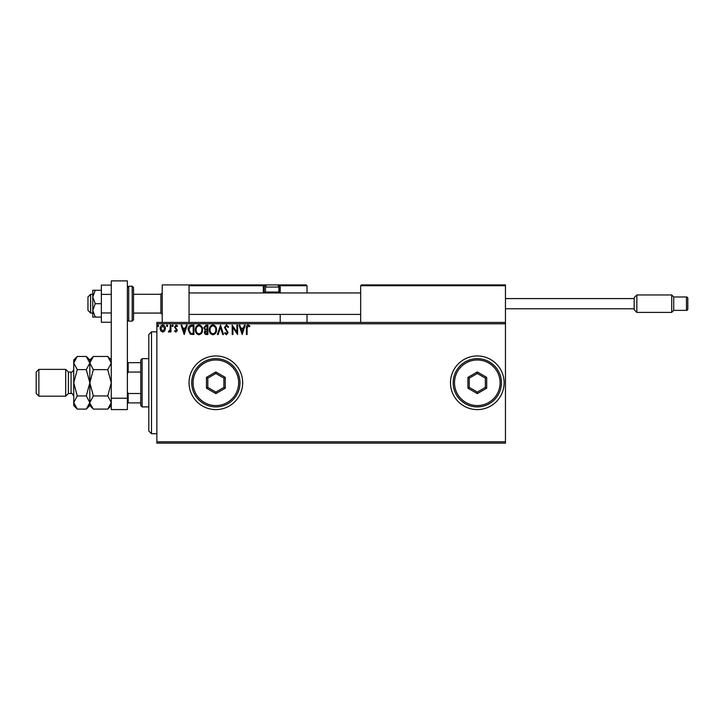 <?xml version="1.0" encoding="UTF-8"?>
<svg xmlns="http://www.w3.org/2000/svg" width="724" height="724" viewBox="0 0 724 724"><rect width="100%" height="100%" fill="white"/><g stroke="black" fill="none" stroke-linecap="round" stroke-linejoin="round"><path stroke-width="1.09" d="M450.491 382.779A26.815 26.815 0 0 0 477.306 409.594A26.815 26.815 0 0 0 504.121 382.779A26.815 26.815 0 0 0 477.306 355.964A26.815 26.815 0 0 0 450.491 382.779M189.045 382.779A26.815 26.815 0 0 0 215.861 409.594A26.815 26.815 0 0 0 242.676 382.779A26.815 26.815 0 0 0 215.861 355.964A26.815 26.815 0 0 0 189.045 382.779M505.461 443.115L156.864 443.115L156.864 441.776L505.461 441.776L505.461 443.115M164.71 330.977L162.764 332.108L160.819 330.977L160.113 328.542C160.095 326.596 160.981 325.42 162.764 325.013C164.547 325.42 165.425 326.596 165.407 328.542L164.71 330.977M170.945 325.13L170.945 331.99L170.221 331.99L170.221 330.977L168.963 332.108L168.421 331.873L168.764 331.139L170.113 329.791L170.221 325.13L170.945 325.13M175.95 332.108L174.556 331.13L174.973 330.542L175.905 331.266L176.602 330.343L174.556 326.995L176.077 325.013L177.561 325.936L177.145 326.569L176.158 325.854L175.28 326.958L177.326 330.307L175.95 332.108M191.742 325.13L193.923 325.13L193.923 334.515L190.267 334.18L188.15 329.701C188.041 326.995 189.245 325.474 191.742 325.13M207.888 325.13L207.888 334.515L206.557 334.515C205.127 334.443 204.403 333.664 204.394 332.189L205.272 330.189L203.797 327.791L206.005 325.13L207.888 325.13M220.521 325.13L223.526 334.515L222.739 334.515L220.458 327.393L218.177 334.515L217.39 334.515L220.521 325.13M236.884 325.13L237.608 325.13L237.608 334.515L232.911 327.519L232.911 334.515L232.187 334.515L232.187 325.13L236.884 332.108L236.884 325.13M247.11 328.271L247.11 334.515L246.386 334.515L246.386 328.18C246.097 326.47 246.667 325.375 248.106 324.886L249.88 325.972L249.508 326.696L248.115 325.854L247.11 328.271M156.864 323.791L156.864 322.452L505.461 322.452L505.461 323.791L156.864 323.791L156.864 441.776M505.461 323.791L505.461 441.776M242.178 334.515L239.047 325.13L239.834 325.13L240.793 328.135L243.436 328.135L244.395 325.13L245.183 325.13L242.178 334.515M226.467 324.886L228.576 326.94L227.997 327.42L226.522 325.854L225.209 327.438L228.096 332.569L226.422 334.76L224.612 333.167L225.173 332.588L226.431 333.791L227.372 332.606L224.485 327.429L226.467 324.886M216.548 329.782C216.603 332.461 215.408 334.117 212.983 334.76C210.494 334.18 209.281 332.533 209.327 329.827C209.281 327.148 210.485 325.501 212.928 324.886C215.372 325.474 216.585 327.112 216.548 329.782M202.593 329.782C202.639 332.461 201.453 334.117 199.028 334.76C196.539 334.18 195.326 332.533 195.371 329.827C195.326 327.148 196.521 325.501 198.964 324.886C201.417 325.474 202.62 327.112 202.593 329.782M184.177 334.515L181.054 325.13L181.842 325.13L182.801 328.135L185.435 328.135L186.403 325.13L187.19 325.13L184.177 334.515M173.235 325.791L172.629 326.569L172.031 325.791L172.629 325.013L173.235 325.791M167.697 325.791L167.09 326.569L166.493 325.791L167.09 325.013L167.697 325.791M158.674 325.791L158.067 326.569L157.47 325.791L158.067 325.013L158.674 325.791M241.11 329.103L242.115 332.253L243.128 329.103L241.11 329.103M210.05 329.827C210.014 331.972 210.983 333.293 212.947 333.791C214.91 333.275 215.87 331.936 215.824 329.782C215.861 327.646 214.901 326.334 212.947 325.854C210.974 326.334 210.005 327.664 210.05 329.827M206.412 333.556L207.164 333.556L207.164 330.542L205.118 332.171L206.412 333.556M206.793 329.583L207.164 326.09L206.34 326.09L204.512 327.791L205.652 329.474L206.793 329.583M196.095 329.827C196.059 331.972 197.028 333.293 198.991 333.791C200.955 333.275 201.915 331.936 201.869 329.782C201.905 327.646 200.946 326.334 198.991 325.854C197.009 326.334 196.05 327.664 196.095 329.827M193.208 333.556L193.208 326.09L190.493 326.334L188.874 329.71L190.656 333.293L193.208 333.556M183.109 329.103L184.122 332.253L185.127 329.103L183.109 329.103M160.837 328.533L162.764 331.266L164.692 328.533L162.764 325.854L160.837 328.533M151.506 433.73L148.818 431.052L148.818 334.515L151.506 331.836L151.506 433.73L156.864 433.73M162.23 322.452L162.23 284.903L189.045 284.903L189.045 322.452M361.466 284.903L360.661 285.709L361.466 284.903L504.655 284.903L505.461 285.709L505.461 284.903L478.645 284.903M90.636 313.067L87.957 310.379L87.957 296.976L90.636 294.297L90.636 313.067L92.781 313.067M160.891 294.297L133.542 294.297L133.542 287.591L133.542 319.764L133.542 313.067L160.891 313.067L160.891 294.297L162.23 292.949M504.655 284.903L505.461 285.709L360.661 285.709L360.661 322.452M505.461 285.709L505.461 322.452M198.964 284.903L190.919 284.903M278.767 292.143L279.41 292.143L279.41 285.709L307.03 285.709L306.225 284.903L276.197 284.903L306.225 284.903L307.03 285.709L307.03 292.949M307.03 314.406L307.03 322.452M280.215 285.654L280.215 292.949L280.215 292.143L279.41 292.143L279.41 292.949M280.215 314.406L280.215 322.452M189.851 284.903L189.045 285.709L189.851 284.903L268.151 284.903L202.448 284.903M265.934 285.709L264.124 285.709L264.124 292.143L265.572 292.143M279.464 284.912L279.41 284.903A0.805 0.805 0 0 1 280.215 285.709A0.805 0.805 0 0 0 279.41 284.903L279.41 285.709L278.405 285.709M264.93 292.949A0.805 0.805 0 0 1 264.124 292.143A0.805 0.805 0 0 0 264.93 292.949A0.805 0.805 0 0 1 264.124 292.143L263.319 292.143A1.611 1.611 0 0 0 263.536 292.949M263.319 284.903A0.805 0.805 0 0 1 264.124 285.709A0.805 0.805 0 0 0 263.319 284.903L263.319 285.709L189.045 285.709M266.378 292.949L265.464 292.043L265.464 287.057A2.145 2.145 0 0 1 267.608 284.903L276.197 284.903M277.962 292.949L278.876 292.043L278.876 287.057L265.464 287.057M268.685 284.903L267.608 284.903M276.731 284.903A2.145 2.145 0 0 1 278.876 287.057M265.464 292.043L278.876 292.043M634.17 309.709L634.17 297.645L636.849 294.967L636.849 312.397L634.17 309.709M686.461 296.976A1.339 1.339 0 0 1 687.8 298.315L687.8 309.039A1.339 1.339 0 0 1 686.461 310.379L686.461 296.976L673.718 296.976L673.718 310.379L671.709 312.397L671.709 294.967L636.849 294.967M673.718 296.976L671.709 294.967M686.461 310.379L673.718 310.379M671.709 312.397L636.849 312.397M634.17 298.587L505.461 298.587M634.17 308.777L505.461 308.777M95.251 290.27L92.781 290.27L92.781 296.976L95.251 303.682L92.781 310.379L92.781 317.085L95.251 317.085L92.781 310.379L92.781 296.976L95.251 290.27L101.36 290.27M95.251 317.085L101.36 317.085M95.251 303.682L101.36 303.682M111.279 322.252L101.36 322.252L101.36 294.387L111.279 294.387M101.36 312.967L111.279 312.967M101.36 294.387L101.36 285.102L111.279 285.102M111.279 409.594L111.279 280.885L127.37 280.885L127.37 409.594L111.279 409.594M111.279 398.227L127.37 398.227M142.121 406.915L140.782 405.576L140.782 359.991L142.121 358.651L142.121 406.915L148.818 406.915M140.782 372.055L128.175 372.055L127.37 373.892M127.37 391.675L128.175 393.503L128.175 402.897L127.37 402.897M140.782 393.503L128.175 393.503M127.37 362.67L128.175 362.67L128.175 372.055M140.782 362.67L128.175 362.67M140.782 402.897L128.175 402.897M68.382 372.055L71.061 372.055L71.061 393.503L68.382 393.503L68.382 372.055L65.694 369.376L65.694 396.191L38.879 396.191L38.879 369.376L65.694 369.376M38.879 396.191L36.2 393.503L36.2 372.055L38.879 369.376M93.36 409.096L89.83 405.576L89.83 402.517L93.36 395.938L89.83 382.779L93.36 369.62L89.83 363.041L93.36 356.461L107.758 356.461L111.279 363.041L107.758 369.62L111.279 382.779L107.758 395.938L111.279 402.517L107.758 409.096L93.36 409.096L89.903 403.431M93.36 369.62L107.758 369.62M90.799 359.674L89.903 362.136M111.279 363.041L111.206 362.136M110.31 405.883L111.206 403.431M93.36 395.938L107.758 395.938M77.269 356.461L73.739 359.991L73.739 363.041L77.269 369.62L73.739 382.779L77.269 395.938L73.739 402.517L77.269 409.096L73.739 405.576L73.739 363.041L77.269 356.461L86.301 356.461L89.83 363.041L86.301 369.62L89.83 382.779L86.301 395.938L89.83 402.517L89.83 359.991L93.36 356.461M89.83 363.041L89.758 362.136M89.83 402.517L86.301 409.096L77.269 409.096M88.853 405.883L89.758 403.431M74.717 359.674L73.812 362.136M73.739 402.517L73.812 403.431M77.269 369.62L86.301 369.62M77.269 395.938L86.301 395.938M500.094 382.779A22.797 22.797 0 0 0 477.306 359.991A22.797 22.797 0 0 0 454.509 382.779A22.797 22.797 0 0 0 477.306 405.576A22.797 22.797 0 0 0 500.094 382.779M453.17 382.779A24.136 24.136 0 0 1 477.306 358.651A24.136 24.136 0 0 1 501.433 382.779A24.136 24.136 0 0 1 477.306 406.915A24.136 24.136 0 0 1 453.17 382.779M467.921 388.2L467.921 377.367L477.306 371.946L486.691 377.367L486.691 388.2L477.306 393.621L467.921 388.2L469.261 387.421L477.306 392.073L485.351 387.421L485.351 378.136L477.306 373.493L469.261 378.136L469.261 387.421M477.306 393.621L477.306 392.073M485.351 387.421L486.691 388.2M485.351 378.136L486.691 377.367M477.306 373.493L477.306 371.946M467.921 377.367L469.261 378.136M238.648 382.779A22.797 22.797 0 0 0 215.861 359.991A22.797 22.797 0 0 0 193.064 382.779A22.797 22.797 0 0 0 215.861 405.576A22.797 22.797 0 0 0 238.648 382.779M191.724 382.779A24.136 24.136 0 0 1 215.861 358.651A24.136 24.136 0 0 1 239.997 382.779A24.136 24.136 0 0 1 215.861 406.915A24.136 24.136 0 0 1 191.724 382.779M206.476 388.2L206.476 377.367L215.861 371.946L225.245 377.367L225.245 388.2L215.861 393.621L206.476 388.2L207.815 387.421L215.861 392.073L223.906 387.421L223.906 378.136L215.861 373.493L207.815 378.136L207.815 387.421M215.861 393.621L215.861 392.073M223.906 387.421L225.245 388.2M223.906 378.136L225.245 377.367M215.861 373.493L215.861 371.946M206.476 377.367L207.815 378.136M263.319 292.143L263.319 285.709L264.124 285.709M132.193 286.252L128.709 286.252L128.709 321.103L132.193 321.103L132.193 286.252L133.542 287.591M151.506 331.836L156.864 331.836M160.891 313.067L162.23 314.406M360.661 314.406L189.045 314.406M360.661 292.949L189.045 292.949M90.636 294.297L92.781 294.297M128.709 286.252L127.37 287.591M128.709 321.103L127.37 319.764M132.193 321.103L133.542 319.764M142.121 358.651L148.818 358.651M71.061 393.503C71.54 392.734 72.436 393.63 73.739 396.191M111.279 405.576L107.758 409.096M111.279 359.991L107.758 356.461M89.83 359.991L86.301 356.461M89.83 405.576L86.301 409.096M71.061 372.055C71.884 372.616 72.771 371.72 73.739 369.376M68.382 393.503L65.694 396.191"/></g></svg>
